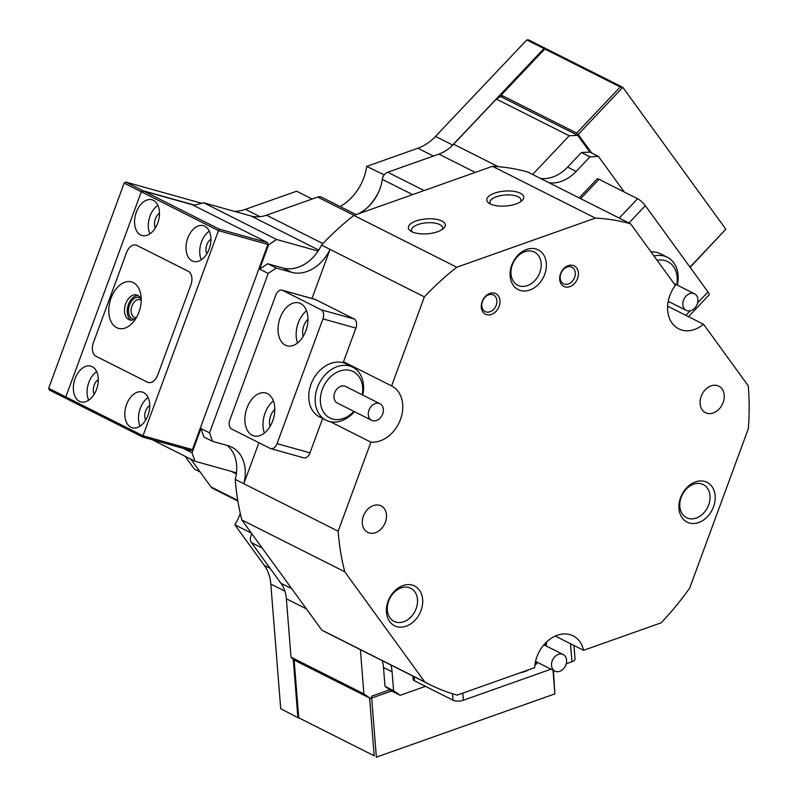 <?xml version="1.0" encoding="UTF-8"?>
<svg xmlns="http://www.w3.org/2000/svg" width="797" height="797" viewBox="0 0 797 797"><rect width="100%" height="100%" fill="white"/><g stroke="black" fill="none" stroke-linecap="round" stroke-linejoin="round"><path stroke-width="1.2" d="M190.852 459.182L211.006 486.937A7.422 5.659 116.7 0 0 212.63 488.332L237.865 501.034M624.29 192.037L598.427 156.411L589.989 156.85L576.191 171.435A37.1 28.284 -63.3 0 1 561.467 181.317A37.1 28.284 -63.3 0 1 549.033 182.742M540.456 178.428A37.1 28.284 116.7 0 0 552.899 177.004A37.1 28.284 116.7 0 0 567.613 167.121L576.191 171.435M291.553 272.315L282.975 268.001A37.1 28.284 116.7 0 0 298.407 267.184A37.1 28.284 116.7 0 0 318.093 251.055A37.1 28.284 116.7 0 0 321.47 245.087L330.048 249.401A37.1 28.284 -63.3 0 1 306.984 271.508A37.1 28.284 -63.3 0 1 291.553 272.315L276.25 268.041L268.21 273.441L209.551 432.861L212.49 441.319L227.793 445.593A37.1 28.284 -63.3 0 1 231.718 447.107A37.1 28.284 -63.3 0 1 243.822 483.729L258.915 442.733M511.007 274.009A18.55 14.147 116.7 0 0 517.751 285.236A18.55 14.147 116.7 0 0 533.841 281.59A18.55 14.147 116.7 0 0 541.163 263.319A18.55 14.147 116.7 0 0 534.428 252.091A18.55 14.147 116.7 0 0 518.329 255.737A18.55 14.147 116.7 0 0 511.007 274.009M679.831 506.493A18.55 14.147 116.7 0 0 686.576 517.711A18.55 14.147 116.7 0 0 702.665 514.065A18.55 14.147 116.7 0 0 709.988 495.804A18.55 14.147 116.7 0 0 703.253 484.576A18.55 14.147 116.7 0 0 687.153 488.222A18.55 14.147 116.7 0 0 679.831 506.493M387.332 610.153A18.55 14.147 116.7 0 0 394.067 621.371A18.55 14.147 116.7 0 0 410.166 617.735A18.55 14.147 116.7 0 0 417.489 599.464A18.55 14.147 116.7 0 0 410.744 588.236A18.55 14.147 116.7 0 0 394.654 591.882A18.55 14.147 116.7 0 0 387.332 610.153M442.166 229.526A15.581 6.276 -4.5 0 0 442.594 227.822A15.581 6.276 -4.5 0 0 439.725 224.565A15.581 6.276 -4.5 0 0 418.056 224.525A15.581 6.276 -4.5 0 0 411.531 230.283A15.581 6.276 -4.5 0 0 412.218 231.907M520.571 201.741A15.581 6.276 -4.5 0 0 520.999 200.037A15.581 6.276 -4.5 0 0 518.13 196.779A15.581 6.276 -4.5 0 0 496.461 196.739A15.581 6.276 -4.5 0 0 489.936 202.498A15.581 6.276 -4.5 0 0 490.623 204.122M560.221 278.183A9.275 7.073 116.7 0 0 563.589 283.792A9.275 7.073 116.7 0 0 571.638 281.969A9.275 7.073 116.7 0 0 575.295 272.843A9.275 7.073 116.7 0 0 571.927 267.224A9.275 7.073 116.7 0 0 563.877 269.047A9.275 7.073 116.7 0 0 560.221 278.183M481.816 305.968A9.275 7.073 116.7 0 0 485.184 311.577A9.275 7.073 116.7 0 0 493.233 309.754A9.275 7.073 116.7 0 0 496.89 300.628A9.275 7.073 116.7 0 0 493.522 295.01A9.275 7.073 116.7 0 0 485.473 296.833A9.275 7.073 116.7 0 0 481.816 305.968M724.214 395.163A14.834 11.317 -63.3 0 1 718.366 409.778A14.834 11.317 -63.3 0 1 705.484 412.687A14.834 11.317 -63.3 0 1 700.095 403.71A14.834 11.317 -63.3 0 1 705.943 389.095A14.834 11.317 -63.3 0 1 718.824 386.176A14.834 11.317 -63.3 0 1 724.214 395.163M362.336 523.41A14.834 11.317 116.7 0 0 367.736 532.386A14.834 11.317 116.7 0 0 380.607 529.477A14.834 11.317 116.7 0 0 386.465 514.862A14.834 11.317 116.7 0 0 381.076 505.876A14.834 11.317 116.7 0 0 368.194 508.795A14.834 11.317 116.7 0 0 362.336 523.41M515.978 203.952A18.55 7.472 175.5 0 1 488.91 203.155A18.55 7.472 175.5 0 1 494.538 193.163A18.55 7.472 175.5 0 1 517.004 191.987A18.55 7.472 175.5 0 1 522.115 200.525A18.55 7.472 175.5 0 1 515.978 203.952M437.563 231.738A18.55 7.472 175.5 0 1 410.505 230.941A18.55 7.472 175.5 0 1 416.124 220.948A18.55 7.472 175.5 0 1 438.599 219.783A18.55 7.472 175.5 0 1 443.71 228.311A18.55 7.472 175.5 0 1 437.563 231.738M499.988 300.628A11.497 8.767 -63.3 0 1 491.47 314.436A11.497 8.767 -63.3 0 1 481.288 307.253A11.497 8.767 -63.3 0 1 489.806 293.455A11.497 8.767 -63.3 0 1 499.988 300.628M578.393 272.843A11.497 8.767 -63.3 0 1 569.875 286.651A11.497 8.767 -63.3 0 1 559.693 279.468A11.497 8.767 -63.3 0 1 568.211 265.67A11.497 8.767 -63.3 0 1 578.393 272.843M715.148 495.814A22.256 16.976 -63.3 0 1 698.67 522.533A22.256 16.976 -63.3 0 1 678.964 508.635A22.256 16.976 -63.3 0 1 695.442 481.916A22.256 16.976 -63.3 0 1 715.148 495.814M422.649 599.474A22.256 16.976 -63.3 0 1 406.161 626.193A22.256 16.976 -63.3 0 1 386.455 612.295A22.256 16.976 -63.3 0 1 402.943 585.576A22.256 16.976 -63.3 0 1 422.649 599.474M546.324 263.329A22.256 16.976 -63.3 0 1 529.846 290.048A22.256 16.976 -63.3 0 1 510.14 276.151A22.256 16.976 -63.3 0 1 526.618 249.431A22.256 16.976 -63.3 0 1 546.324 263.329M555.3 636.066L583.593 650.312L661.092 622.846A252.26 192.356 116.7 0 0 689.724 587.997L748.323 428.726A252.26 192.356 116.7 0 0 748.343 386.615A252.26 192.356 116.7 0 0 748.283 385.868L703.552 324.269L667.627 306.187M630.586 223.798A252.26 192.356 116.7 0 0 595.369 218.109L492.466 166.314A252.26 192.356 116.7 0 1 527.684 172.003L630.586 223.798L675.318 285.386A30.416 23.193 116.7 0 0 667.677 310.451A30.416 23.193 116.7 0 0 678.735 328.862A30.416 23.193 116.7 0 0 703.552 324.269M330.267 421.693L370.924 442.156A30.416 23.193 116.7 0 0 402.694 404.358A30.416 23.193 116.7 0 0 391.646 385.947L343.517 361.728M360.383 649.645L363.89 693.848L370.466 698.481L391.566 690.999L385.001 686.366L393.579 690.68L400.144 695.313L425.488 686.337M390.849 664.987A37.1 28.284 -63.3 0 1 392.084 671.831L383.506 667.507L385.001 686.366M383.506 667.507A37.1 28.284 116.7 0 0 382.271 660.663M583.593 650.312A30.416 23.193 116.7 0 0 573.133 635.867A30.416 23.193 116.7 0 0 548.326 640.439A30.416 23.193 116.7 0 0 534.667 667.647L457.179 695.114A252.26 192.356 116.7 0 1 429.862 684.623A252.26 192.356 116.7 0 1 424.731 681.903L344.742 571.758L241.83 519.963L321.819 630.108A252.26 192.356 116.7 0 0 326.959 632.828L429.862 684.623M212.49 441.319L203.922 437.005L200.974 428.537L192.047 452.796L194.996 461.264L152.048 439.645M241.83 519.963A252.26 192.356 116.7 0 1 235.254 479.415A37.1 28.284 116.7 0 0 236.49 472.85L194.996 461.264M236.49 472.85A37.1 28.284 116.7 0 0 227.175 445.423M235.254 479.415L338.157 531.21L370.924 442.156M391.646 385.947A30.416 23.193 116.7 0 0 391.606 385.927L424.373 296.882L330.048 249.401L311.976 298.506M532.595 174.473L569.227 135.759L496.342 99.077L453.613 144.217A37.1 28.284 -63.3 0 1 438.898 154.1L387.74 172.232A7.422 5.659 116.7 0 0 382.301 179.375A37.1 28.284 -63.3 0 1 357.604 214.114M589.989 156.85L581.412 152.536L567.613 167.121M581.412 152.536L589.85 152.097L577.666 135.321L569.227 135.759M318.093 251.055L276.599 239.469L268.559 244.868L259.633 269.127L267.672 263.727L276.25 268.041M282.975 268.001L267.672 263.727M268.21 273.441L259.633 269.127M268.559 244.868L267.872 244.52M183.22 448.352L192.047 452.796M200.974 428.537L209.551 432.861M356.149 214.622L321.53 197.208A7.422 5.659 116.7 0 0 317.664 197.068L266.507 215.2A37.1 28.284 -63.3 0 1 251.065 216.007L203.703 202.777L276.599 239.469M496.342 99.077L500.486 96.477L577.666 135.321M589.85 152.097L598.427 156.411M400.144 695.313L391.566 690.999M370.466 698.481L293.286 659.637L291.005 657.166L363.89 693.848M251.932 533.86A37.1 28.284 -63.3 0 1 251.802 534.07A7.422 5.659 116.7 0 0 251.453 542.637L280.982 583.294A37.1 28.284 -63.3 0 1 286.362 598.786L291.005 657.166M492.466 166.314L353.878 215.429A252.26 192.356 116.7 0 0 321.47 245.087M321.819 630.108L424.731 681.903M353.878 215.429L456.781 267.224A252.26 192.356 116.7 0 0 424.373 296.882M338.157 531.21A252.26 192.356 116.7 0 0 344.742 571.758M456.781 267.224L595.369 218.109M392.084 671.831L393.579 690.68M203.703 202.777L193.671 205.417M676.783 284.868A25.972 19.805 116.7 0 0 666.91 261.237A25.972 19.805 116.7 0 0 657.126 260.34M653.988 256.016A29.678 22.635 -63.3 0 1 666.312 256.783A29.678 22.635 -63.3 0 1 667.298 257.242A29.678 22.635 -63.3 0 1 677.32 285.137M668.982 301.704A29.678 22.635 -63.3 0 1 667.976 302.82M686.536 310.521A9.275 7.073 116.7 0 0 696.807 305.082A9.275 7.073 116.7 0 0 694.566 293.814A9.275 7.073 116.7 0 0 694.257 293.675A9.275 7.073 116.7 0 0 683.985 299.114A9.275 7.073 116.7 0 0 686.227 310.382A9.275 7.073 116.7 0 0 686.536 310.521M535.016 664.23A25.972 19.805 116.7 0 0 537.118 662.177M545.457 645.61A25.972 19.805 116.7 0 0 545.855 642.701M546.652 641.924A29.678 22.635 -63.3 0 1 545.995 645.879M537.656 662.456A29.678 22.635 -63.3 0 1 534.867 665.336M528.929 669.689A29.678 22.635 -63.3 0 1 520.551 672.658M551.923 667.507A9.275 7.073 116.7 0 0 554.901 671.134A9.275 7.073 116.7 0 0 563.718 668.504A9.275 7.073 116.7 0 0 566.209 658.183A9.275 7.073 116.7 0 0 563.24 654.566A9.275 7.073 116.7 0 0 554.413 657.186A9.275 7.073 116.7 0 0 551.923 667.507M573.97 645.47L575.045 659.019A7.422 2.989 175.5 0 1 571.937 661.759L566.249 663.781M551.016 669.181L463.376 700.234A7.422 2.989 175.5 0 1 453.055 700.214L414.47 680.797A7.422 2.989 175.5 0 1 413.105 679.243L412.856 676.055M579.17 197.915L597.073 178.986A7.422 1.753 43.4 0 1 598.985 179.295L637.57 198.722A7.422 1.753 43.4 0 1 645.341 205.676L708.005 291.961A7.422 1.753 43.4 0 1 709.101 294.9L688.488 316.688M650.98 251.872A29.678 22.635 -63.3 0 1 660.285 253.715L667.298 257.242M267.493 393.648A22.256 14.246 -74.4 0 0 265.829 393.011A22.256 14.246 -74.4 0 0 246.522 409.279A22.256 14.246 -74.4 0 0 252.191 435.242A22.256 14.246 -74.4 0 0 253.854 435.889A22.256 14.246 -74.4 0 0 273.152 419.611A22.256 14.246 -74.4 0 0 267.493 393.648M273.391 400.881A22.256 14.246 -74.4 0 0 264.405 433.07M274.806 409.439A12.613 8.07 -74.4 0 0 270.044 426.485M300.638 303.547A22.256 14.246 -74.4 0 0 298.975 302.9A22.256 14.246 -74.4 0 0 279.677 319.179A22.256 14.246 -74.4 0 0 285.336 345.131A22.256 14.246 -74.4 0 0 287 345.778A22.256 14.246 -74.4 0 0 306.307 329.5A22.256 14.246 -74.4 0 0 300.638 303.547M306.546 310.78A22.256 14.246 -74.4 0 0 297.56 342.969M307.961 319.328A12.613 8.07 -74.4 0 0 303.199 336.384M322.745 418.186A29.678 22.635 -63.3 0 1 319.607 416.97A29.678 22.635 -63.3 0 1 310.979 384.333A29.678 22.635 -63.3 0 1 343.148 362.745L355.9 328.085L322.944 318.88A7.422 4.752 -74.4 0 0 321.211 309.794L282.616 290.367A7.422 4.752 -74.4 0 0 282.068 290.158A7.422 4.752 -74.4 0 0 275.782 295.139L229.885 419.909A7.422 4.752 -74.4 0 0 231.618 428.995L270.203 448.412A7.422 4.752 -74.4 0 0 270.761 448.631A7.422 4.752 -74.4 0 0 277.047 443.64L322.944 318.88M277.047 443.64L309.993 452.845L322.636 418.495M309.993 452.845A7.422 4.752 105.6 0 1 303.717 457.837L270.761 448.631M321.211 309.794L354.167 318.999L315.572 299.572L282.616 290.367M282.068 290.158L315.014 299.353A7.422 4.752 105.6 0 1 315.572 299.572M354.167 318.999A7.422 4.752 105.6 0 1 355.9 328.085M362.217 394.814A25.972 19.805 116.7 0 0 342.112 370.376A25.972 19.805 116.7 0 0 320.344 399.456A25.972 19.805 116.7 0 0 340.937 419.182A25.972 19.805 116.7 0 0 353.878 411.382M354.416 411.65A29.678 22.635 -63.3 0 1 338.715 421.593A29.678 22.635 -63.3 0 1 326.043 420.208A29.678 22.635 -63.3 0 1 316.279 391.188A29.678 22.635 -63.3 0 1 340.05 365.813A29.678 22.635 -63.3 0 1 352.722 367.188A29.678 22.635 -63.3 0 1 362.755 395.083M375.616 420.756A9.275 7.073 116.7 0 0 383.048 412.826A9.275 7.073 116.7 0 0 380 403.76A9.275 7.073 116.7 0 0 376.035 403.332A9.275 7.073 116.7 0 0 368.613 411.262A9.275 7.073 116.7 0 0 371.661 420.328A9.275 7.073 116.7 0 0 375.616 420.756M380 403.76L345.699 386.495A9.275 7.073 116.7 0 0 341.734 386.067A9.275 7.073 116.7 0 0 334.302 393.997A9.275 7.073 116.7 0 0 337.35 403.063L371.661 420.328M116.701 327.677A24.109 15.432 105.6 0 1 111.052 298.138A24.109 15.432 105.6 0 1 133.278 282.616A24.109 15.432 105.6 0 1 140.959 295.737A24.109 15.432 105.6 0 1 133.766 321.47A24.109 15.432 105.6 0 1 116.701 327.677M141.208 299.722A12.981 8.309 -74.4 0 0 137.692 295.318A12.981 8.309 -74.4 0 0 136.725 294.94A12.981 8.309 -74.4 0 0 125.458 304.434A12.981 8.309 -74.4 0 0 128.765 319.577A12.981 8.309 -74.4 0 0 129.732 319.956A12.981 8.309 -74.4 0 0 136.048 318.182M131.156 320.155A12.981 8.309 105.6 0 1 127.968 305.978A12.981 8.309 105.6 0 1 138.04 295.508M126.564 252.539A11.128 7.123 105.6 0 1 135.988 245.058A11.128 7.123 105.6 0 1 136.815 245.386L188.271 271.279A11.128 7.123 105.6 0 1 190.872 284.908L157.726 375.018A11.128 7.123 105.6 0 1 148.302 382.5A11.128 7.123 105.6 0 1 147.465 382.181L96.019 356.279A11.128 7.123 105.6 0 1 93.408 342.65L126.564 252.539A11.128 7.123 105.6 0 1 135.988 245.058A11.128 7.123 105.6 0 1 136.815 245.386L188.271 271.279A11.128 7.123 105.6 0 1 190.872 284.908L157.726 375.018A11.128 7.123 105.6 0 1 148.302 382.5A11.128 7.123 105.6 0 1 147.465 382.181L96.019 356.279A11.128 7.123 105.6 0 1 93.408 342.65L126.564 252.539M689.973 267.134L725.848 229.217L622.806 87.331L578.214 134.454L576.659 133.059L501.193 95.072L502.349 97.413M340.08 206.543A44.512 33.942 116.7 0 0 366.69 166.384L417.847 148.252A44.512 33.942 116.7 0 0 435.511 136.397L526.787 39.94L528.481 39.85L622.806 87.331L620.265 86.983L544.799 49.006L501.193 95.072M725.848 229.217L690.122 267.334M591.713 153.034L578.214 134.454M576.659 133.059L620.265 86.983M450.275 147.395A44.512 33.942 116.7 0 0 452.666 145.034L543.943 48.567L545.626 48.478L544.799 49.006M366.69 166.384L384.214 174.882M366.5 208.406A44.512 33.942 116.7 0 0 379.163 190.802M48.657 388.308L65.812 396.936L66.4 398.63L49.245 390.002L48.657 388.308L124.143 183.141L125.757 182.065L201.761 203.295M234.298 211.325A44.512 33.942 116.7 0 0 245.456 209.342L296.614 191.22L312.125 199.021M280.713 708.742L299.184 718.306L280.713 708.742L270.811 584.032A44.512 33.942 116.7 0 0 264.355 565.442L234.826 524.785A44.512 33.942 116.7 0 0 240.295 513.517M200.157 471.993L194.378 469.084L185.073 456.273M125.757 182.065L142.902 190.692L194.677 205.158M142.902 190.692L141.298 191.778L124.143 183.141M142.723 437.045L142.992 435.78L65.812 396.936L141.298 191.778L218.478 230.622L142.992 435.78L192.416 449.588L191.051 450.544L142.723 437.045L67.257 399.058L65.812 396.936L141.298 191.778L143.759 191.131L219.225 229.108L267.553 242.607L267.902 244.42L192.416 449.588M67.097 398.829L66.4 398.63M297.869 717.38L293.286 659.637M543.943 48.567L526.787 39.94M234.826 524.785L251.394 533.123M134.793 319.069A11.128 7.123 105.6 0 1 132.153 318.611A11.128 7.123 105.6 0 1 129.542 304.982A11.128 7.123 105.6 0 1 139.804 297.819A11.128 7.123 105.6 0 1 140.591 298.317M141.199 300.349A9.275 5.938 -74.4 0 0 140.531 299.931A9.275 5.938 -74.4 0 0 139.844 299.662A9.275 5.938 -74.4 0 0 131.804 306.447A9.275 5.938 -74.4 0 0 134.155 317.266A9.275 5.938 -74.4 0 0 134.852 317.535A9.275 5.938 -74.4 0 0 136.367 317.644M140.142 426.106A18.55 11.865 105.6 0 1 140.272 408.343A18.55 11.865 105.6 0 1 148.122 397.534M147.983 415.297A18.55 11.865 -74.4 0 0 142.255 392.034A18.55 11.865 -74.4 0 0 126.544 404.507A18.55 11.865 -74.4 0 0 132.282 427.77A18.55 11.865 -74.4 0 0 147.983 415.297M149.896 233.86A18.55 11.865 105.6 0 1 150.025 216.097A18.55 11.865 105.6 0 1 157.876 205.287M157.736 223.05A18.55 11.865 -74.4 0 0 152.008 199.788A18.55 11.865 -74.4 0 0 136.297 212.261A18.55 11.865 -74.4 0 0 142.025 235.523A18.55 11.865 -74.4 0 0 157.736 223.05M96.666 371.641A18.55 11.865 -74.4 0 0 88.826 382.44A18.55 11.865 -74.4 0 0 88.686 400.204M75.097 378.615A18.55 11.865 105.6 0 1 90.798 366.142A18.55 11.865 105.6 0 1 96.537 389.404A18.55 11.865 105.6 0 1 80.826 401.867A18.55 11.865 105.6 0 1 75.097 378.615M201.342 259.752A18.55 11.865 105.6 0 1 201.482 241.989A18.55 11.865 105.6 0 1 209.322 231.19M209.193 248.953A18.55 11.865 -74.4 0 0 203.454 225.69A18.55 11.865 -74.4 0 0 187.753 238.164A18.55 11.865 -74.4 0 0 193.482 261.416A18.55 11.865 -74.4 0 0 209.193 248.953M98.28 379.621A9.275 5.938 -74.4 0 0 94.185 385.14A9.275 5.938 -74.4 0 0 94.205 394.216M206.861 253.765A9.275 5.938 105.6 0 1 206.841 244.689A9.275 5.938 105.6 0 1 210.946 239.17M155.415 227.872A9.275 5.938 105.6 0 1 155.385 218.796A9.275 5.938 105.6 0 1 159.49 213.277M145.662 420.109A9.275 5.938 105.6 0 1 145.632 411.043A9.275 5.938 105.6 0 1 149.736 405.514M143.759 191.131L192.087 204.62L267.553 242.607M267.902 244.42L218.478 230.622L219.225 229.108M389.793 689.754L371.522 696.229L376.363 757.15L554.881 693.878L553.008 670.177M374.192 755.795L298.726 717.808L374.192 755.795L369.609 698.052M294.143 660.065L298.726 717.808M553.437 670.397L554.881 693.878M318.73 250.059L251.065 216.007M453.613 144.217L498.255 166.693M306.397 608.868L286.362 598.786M475.271 172.411L438.898 154.1M387.74 172.232L424.114 190.543M236.36 473.896L231.519 471.465M211.006 486.937L237.755 500.406M262.243 548.067L251.453 542.637M280.982 583.294L291.772 588.724M354.037 215.369L317.664 197.068M266.507 215.2L322.895 243.583M412.597 194.617L382.301 179.375M462.818 693.121L463.376 700.234M571.937 661.759L570.513 643.727M453.055 700.214L452.547 693.759M414.141 676.703L414.47 680.797M598.985 179.295L580.654 198.662M619.249 218.089L637.57 198.722M685.858 315.363L690.152 310.82M697.594 302.95L708.005 291.961M645.341 205.676L628.963 222.981M245.456 209.342L260.051 216.694M417.847 148.252L433.369 156.063M435.511 136.397L452.666 145.034M270.811 584.032L284.888 591.115M264.355 565.442L270.123 568.351M694.566 293.814L673.873 283.403M686.227 310.382L668.235 301.326M554.901 671.134L535.554 661.39M563.24 654.566L543.893 644.823M343.268 362.426L352.722 367.188M319.607 416.97L326.043 420.208"/></g></svg>
